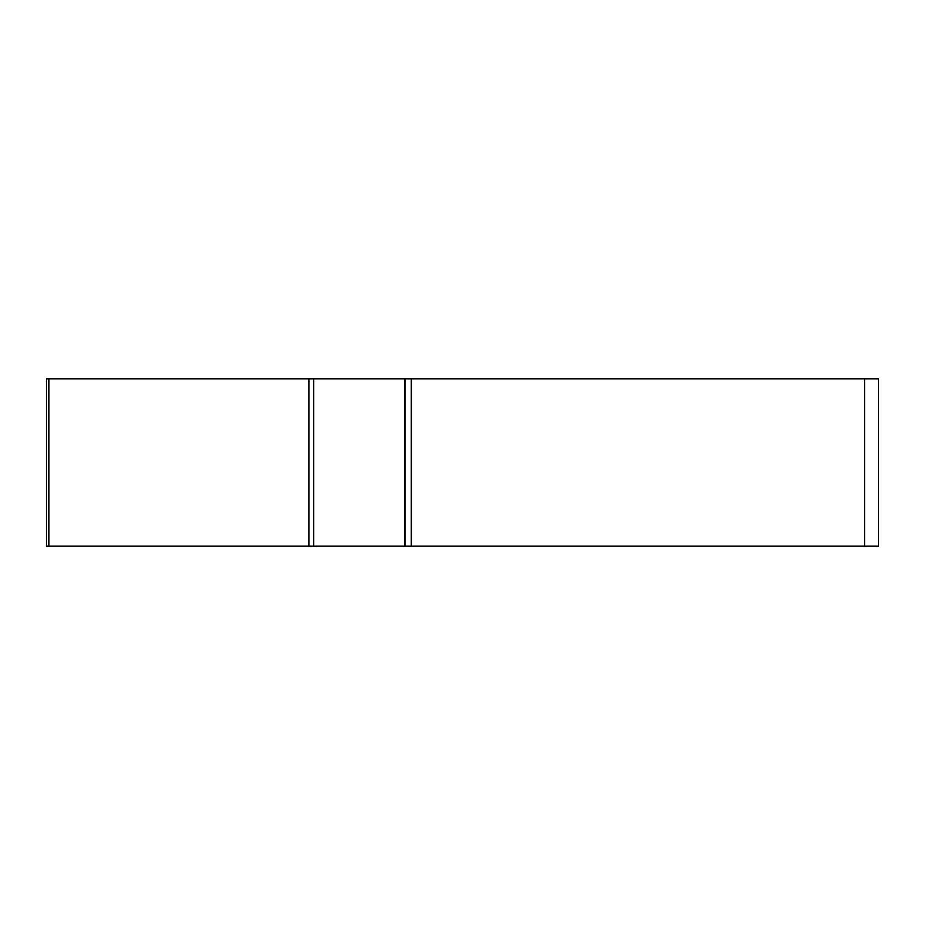 <?xml version="1.0" encoding="UTF-8"?>
<svg xmlns="http://www.w3.org/2000/svg" width="925" height="925" viewBox="0 0 925 925"><rect width="100%" height="100%" fill="white"/><g stroke="black" fill="none" stroke-linecap="round" stroke-linejoin="round"><path stroke-width="1.39" d="M404.803 378.776L878.75 378.776L878.75 546.224L46.25 546.224L46.25 378.776L404.803 378.776L404.803 546.224M48.771 378.776L48.771 546.224L877.64 546.224L864.782 546.224L864.782 378.776M313.899 378.776L313.899 546.224L308.915 546.224L308.915 378.776M411.255 378.776L411.255 546.224"/></g></svg>

